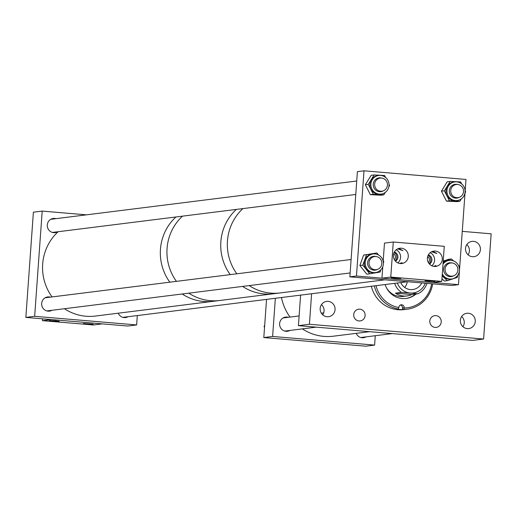 <?xml version="1.0" encoding="UTF-8"?>
<svg xmlns="http://www.w3.org/2000/svg" width="517" height="517" viewBox="0 0 517 517"><rect width="100%" height="100%" fill="white"/><g stroke="black" fill="none" stroke-linecap="round" stroke-linejoin="round"><path stroke-width="0.78" d="M365.131 315.557A5.913 5.726 -97.1 0 1 360.155 320.941A5.913 5.726 -97.1 0 1 353.712 314.588A5.913 5.726 -97.1 0 1 358.688 309.205A5.913 5.726 -97.1 0 1 365.131 315.557M321.471 304.623A7.71 7.464 -97.1 0 1 322.75 314.859M335.061 309.683A7.71 7.464 -97.1 0 1 328.573 316.701A7.71 7.464 -97.1 0 1 320.172 308.423A7.71 7.464 -97.1 0 1 326.654 301.398A7.71 7.464 -97.1 0 1 335.061 309.683M441.234 322.001A5.913 5.726 -97.1 0 1 436.258 327.39A5.913 5.726 -97.1 0 1 429.814 321.038A5.913 5.726 -97.1 0 1 434.791 315.648A5.913 5.726 -97.1 0 1 441.234 322.001M461.662 316.494A7.71 7.464 -97.1 0 1 462.941 326.731M475.252 321.555A7.71 7.464 -97.1 0 1 468.764 328.573A7.71 7.464 -97.1 0 1 460.363 320.294A7.71 7.464 -97.1 0 1 466.845 313.276A7.71 7.464 -97.1 0 1 475.252 321.555M466.812 244.599A7.71 7.464 -97.1 0 1 468.098 254.836M480.403 249.659A7.71 7.464 -97.1 0 1 473.915 256.678A7.71 7.464 -97.1 0 1 465.513 248.399A7.71 7.464 -97.1 0 1 472.002 241.381A7.71 7.464 -97.1 0 1 480.403 249.659M311.609 293.746L309.425 324.269L298.419 325.645L472.603 340.399L483.608 339.023L491.15 233.813L462.269 231.364M298.419 325.645L300.603 295.123M309.425 324.269L483.608 339.023M385.159 284.537A19.982 19.336 82.9 0 0 406.071 298.451A19.982 19.336 82.9 0 0 416.043 294.011M405.8 298.483A19.982 19.336 82.9 0 0 415.494 294.083M386.542 287.917A17.604 17.035 82.9 0 0 403.312 296.403L406.918 295.95A17.604 17.035 -97.1 0 1 395.427 293.152L401.451 292.396A17.604 17.035 -97.1 0 1 394.639 283.355M376.014 285.681A29.398 28.448 82.9 0 0 398.846 307.557L398.865 307.292A2.747 2.656 -97.1 0 1 401.179 304.791A2.747 2.656 -97.1 0 1 404.171 307.738L404.152 308.009A29.398 28.448 82.9 0 0 431.65 283.768M374.302 285.901A30.807 29.812 82.9 0 0 398.394 309.011L398.846 307.557M371.348 286.269A30.807 29.812 82.9 0 0 404.113 309.605L407.06 309.237A30.807 29.812 82.9 0 0 432.677 283.859M398.394 309.011L397.075 309.179A30.807 29.812 -97.1 0 0 402.375 309.625L403.699 309.463A30.807 29.812 82.9 0 0 407.06 309.237M403.699 309.463L404.152 308.009M402.375 309.625L402.497 307.951L404.171 307.738M400.358 305.036A2.747 2.656 -97.1 0 1 402.497 307.951M426.932 283.374A17.604 17.035 -97.1 0 1 417.846 293.785L411.823 294.541A17.604 17.035 -97.1 0 1 406.918 295.95M425.258 283.232A15.42 14.922 -97.1 0 1 410.194 293.023L417.846 293.785M401.451 292.396L410.194 293.023A15.42 14.922 -97.1 0 1 397.334 283.012M400.772 282.586A11.969 11.581 82.9 0 0 412.779 289.539A11.969 11.581 82.9 0 0 421.736 282.935M411.823 294.541L395.427 293.152M404.695 287.439A11.969 11.581 82.9 0 0 407.299 281.765M302.367 328.877A48.411 46.847 82.9 0 0 333.387 336.199L369.558 331.675M281.468 297.521A48.411 46.847 82.9 0 0 290.024 317.083M167.056 248.483A48.411 46.847 -97.1 0 1 182.514 216.158A48.411 46.847 -97.1 0 0 176.446 281.358A48.411 46.847 -97.1 0 1 167.056 248.483M160.451 249.31A48.411 46.847 -97.1 0 1 175.909 216.985A48.411 46.847 -97.1 0 0 160.322 252.735A48.411 46.847 -97.1 0 0 169.841 282.185A48.411 46.847 -97.1 0 1 160.451 249.31M384.9 279.813L280.208 292.919A48.411 46.847 -97.1 0 1 268.323 292.835A48.411 46.847 -97.1 0 1 249.181 285.591A48.411 46.847 -97.1 0 0 280.208 292.919L273.603 293.746A48.411 46.847 -97.1 0 1 242.583 286.418A48.411 46.847 -97.1 0 0 273.603 293.746L219.809 300.48A48.411 46.847 -97.1 0 1 188.789 293.152A48.411 46.847 -97.1 0 0 219.809 300.48L213.204 301.308A48.411 46.847 -97.1 0 1 182.184 293.979A48.411 46.847 -97.1 0 0 213.204 301.308L95.432 316.049A48.411 46.847 -97.1 0 1 64.405 308.727M230.239 274.624A48.411 46.847 -97.1 0 1 236.308 209.424A48.411 46.847 -97.1 0 0 220.849 241.749A48.411 46.847 -97.1 0 0 230.239 274.624M227.454 240.928A48.411 46.847 -97.1 0 1 242.912 208.597A48.411 46.847 -97.1 0 0 236.844 273.797A48.411 46.847 -97.1 0 1 227.454 240.928M394.335 259.612A3.535 3.425 82.9 0 0 393.618 253.853M428.328 262.494A3.535 3.425 82.9 0 0 427.611 256.736M451.845 285.481L458.45 284.654L356.465 276.02L349.86 276.847L451.845 285.481M349.86 276.847L357.402 171.631L364.007 170.804L356.465 276.02M364.007 170.804L465.991 179.444L465.171 190.857M465.022 192.938L458.45 284.654M370.87 184.278A9.384 9.08 82.9 0 0 381.113 194.082A9.384 9.08 82.9 0 0 389.023 185.26A9.384 9.08 82.9 0 0 378.78 175.463A9.384 9.08 82.9 0 0 370.87 184.278M378.78 175.463L377.785 175.586A9.384 9.08 82.9 0 0 369.875 184.401A9.384 9.08 82.9 0 0 380.118 194.205L381.113 194.082M378.942 177.893A6.954 6.727 -97.1 0 1 381.061 178.016M381.591 178.048A6.954 6.727 82.9 0 0 373.222 184.407A6.954 6.727 82.9 0 0 383.2 190.883M374.121 174.946L368.298 184.317L373.287 194.276L370.34 194.644L365.351 184.685L371.174 175.315L374.121 174.946L384.609 175.515L385.592 177.473M373.287 194.276L383.776 194.844L385.307 192.389M388.855 186.676L389.605 185.474L389.017 184.304M370.34 194.644L380.829 195.213L383.776 194.844M365.351 184.685L368.298 184.317M382.696 191.038A6.954 6.727 -97.1 0 1 380.674 191.684M383.271 261.757A9.384 9.08 82.9 0 0 373.151 253.95A9.384 9.08 82.9 0 0 365.364 264.762A9.384 9.08 82.9 0 0 375.484 272.569A9.384 9.08 82.9 0 0 383.271 261.757M373.151 253.95L372.156 254.073A9.384 9.08 82.9 0 0 364.369 264.891A9.384 9.08 82.9 0 0 374.489 272.692L375.484 272.569M377.067 269.525A6.954 6.727 -97.1 0 1 375.045 270.171M375.969 256.535A6.954 6.727 82.9 0 0 367.684 264.374A6.954 6.727 82.9 0 0 377.572 269.37M380.9 269.777L380.079 272.065L369.726 273.803L362.818 265.15L366.572 254.7L376.919 252.962L378.541 254.991M383.394 262.849L383.834 261.615L383.007 260.581M376.919 252.962L363.619 255.068L359.864 265.518L366.779 274.172L369.726 273.803M359.864 265.518L362.818 265.15M363.619 255.068L366.572 254.7M373.319 256.38A6.954 6.727 -97.1 0 1 375.439 256.503M442.293 273.874A9.384 9.08 82.9 0 0 459.031 266.862A9.384 9.08 82.9 0 0 442.991 264.213M449.234 260.394L448.239 260.516A9.384 9.08 82.9 0 0 443.075 263.05M453.144 275.968A6.954 6.727 -97.1 0 1 451.121 276.614M452.045 262.979A6.954 6.727 82.9 0 0 444 271.806A6.954 6.727 82.9 0 0 453.655 275.813M457.739 275.29L457.306 277.409L447.328 280.692L442.151 275.858M459.277 267.78L459.535 266.494L458.495 265.518M443.211 261.085L448.53 259.334L451.483 258.965L453.616 260.962M451.483 258.965L443.172 261.699M442.184 275.458A9.384 9.08 82.9 0 0 450.566 279.135L451.561 279.012M441.945 278.786L444.374 281.061L447.328 280.692M449.396 262.823A6.954 6.727 -97.1 0 1 451.515 262.946M465.1 191.665A9.384 9.08 82.9 0 0 454.857 181.906A9.384 9.08 82.9 0 0 446.947 190.767A9.384 9.08 82.9 0 0 457.19 200.525A9.384 9.08 82.9 0 0 465.1 191.665M454.857 181.906L453.861 182.029A9.384 9.08 82.9 0 0 445.951 190.889A9.384 9.08 82.9 0 0 456.194 200.648L457.19 200.525M458.773 197.481A6.954 6.727 -97.1 0 1 456.75 198.127M457.674 184.491A6.954 6.727 82.9 0 0 449.299 190.883A6.954 6.727 82.9 0 0 459.277 197.326M449.409 200.745L446.462 201.113L456.95 201.636L459.904 201.262L449.409 200.745L444.374 190.812L450.158 181.415L460.647 181.932L461.642 183.89M459.904 201.262L461.41 198.812M464.945 193.067L465.681 191.865L465.093 190.695M446.462 201.113L441.428 191.18L444.374 190.812M441.428 191.18L447.205 181.784L450.158 181.415M455.025 184.336A6.954 6.727 -97.1 0 1 457.144 184.459M288.292 317.296A7.148 6.915 82.9 0 0 279.626 323.603A7.148 6.915 82.9 0 0 289.934 330.434M356.219 333.342A7.148 6.915 82.9 0 0 366.01 336.877M272.614 336.457L263.806 337.556L365.79 346.196L374.599 345.091L272.614 336.457L275.348 298.283M375.271 335.72L374.599 345.091M266.546 299.388L263.806 337.556M264.698 325.135L264.071 326.589L264.549 327.267M264.601 326.524L264.071 326.589M52.068 296.926A48.411 46.847 -97.1 0 1 42.549 267.476A48.411 46.847 -97.1 0 1 58.137 231.726M55.959 218.659A7.148 6.915 82.9 0 0 47.293 224.966A7.148 6.915 82.9 0 0 57.6 231.79M50.33 297.146A7.148 6.915 82.9 0 0 41.664 303.453A7.148 6.915 82.9 0 0 51.978 310.278M118.264 313.192A7.148 6.915 82.9 0 0 128.054 316.721M86.462 214.839L42.2 211.091L33.392 212.19L25.85 317.406L127.835 326.04L136.637 324.941L137.309 315.564M25.85 317.406L34.658 316.301L136.637 324.941M42.2 211.091L34.658 316.301M455.975 264.866A6.618 6.404 -97.1 0 1 452.323 276.13A6.618 6.404 -97.1 0 1 445.421 267.418A6.618 6.404 -97.1 0 1 455.975 264.866M370.353 259.023A6.618 6.404 -97.1 0 1 380.984 259.883A6.618 6.404 -97.1 0 1 376.24 269.687A6.618 6.404 -97.1 0 1 370.353 259.023M452.692 186.262A6.618 6.404 -97.1 0 1 462.909 188.272A6.618 6.404 -97.1 0 1 457.946 197.643A6.618 6.404 -97.1 0 1 452.692 186.262M387.259 183.07A6.618 6.404 -97.1 0 1 381.869 191.2A6.618 6.404 -97.1 0 1 374.831 186.191A6.618 6.404 -97.1 0 1 380.221 178.068A6.618 6.404 -97.1 0 1 387.259 183.07M87.043 324.004L93.215 324.198L83.347 323.493L87.043 324.004M53.051 321.122L59.222 321.322L55.526 320.811L49.354 320.611L53.051 321.122M42.484 320.663L51.293 319.558L102.282 323.875L93.474 324.98L42.484 320.663L42.614 318.821M397.198 278.056L391.026 277.855L394.723 278.366L400.895 278.56L397.198 278.056M398.853 248.431L402.898 250.629L397.663 248.871M431.191 280.931L425.026 280.731L428.722 281.242L434.887 281.442L431.191 280.931M432.845 251.307L436.891 253.504L431.656 251.753M399.68 263.476L402.039 262.655L400.649 263.58M393.392 255.243A7.71 7.464 82.9 0 0 401.793 263.528A7.71 7.464 82.9 0 0 408.281 256.503A7.71 7.464 82.9 0 0 399.88 248.225A7.71 7.464 82.9 0 0 393.392 255.243M397.799 262.888A7.71 7.464 82.9 0 0 396.164 249.827M395.46 261.175A4.944 4.789 82.9 0 0 394.322 252.063M395.117 260.781A4.944 4.789 82.9 0 0 394.083 252.529M433.673 266.358L436.031 265.538L434.642 266.455M427.385 258.125A7.71 7.464 82.9 0 0 435.786 266.404A7.71 7.464 82.9 0 0 442.274 259.385A7.71 7.464 82.9 0 0 433.873 251.107A7.71 7.464 82.9 0 0 427.385 258.125M431.798 265.77A7.71 7.464 82.9 0 0 430.157 252.703M429.453 264.058A4.944 4.789 82.9 0 0 428.315 254.939M429.11 263.664A4.944 4.789 82.9 0 0 428.082 255.411M393.282 242.001L390.768 277.073L441.757 281.39L444.271 246.325L393.282 242.001L384.474 243.106L383.207 260.827M382.78 266.746L381.96 278.178L390.768 277.073M381.96 278.178L432.949 282.495L441.757 281.39M323.707 312.863L321.335 313.16M299.11 315.945L283.116 317.949M316.158 327.151L284.757 331.08M392.235 333.594L360.834 337.523M122.878 317.373L407.577 281.733M45.153 297.792L351.108 259.495M46.801 310.93L350.138 272.957M52.424 232.437L355.767 194.47M50.782 219.305L356.73 181.008"/></g></svg>
